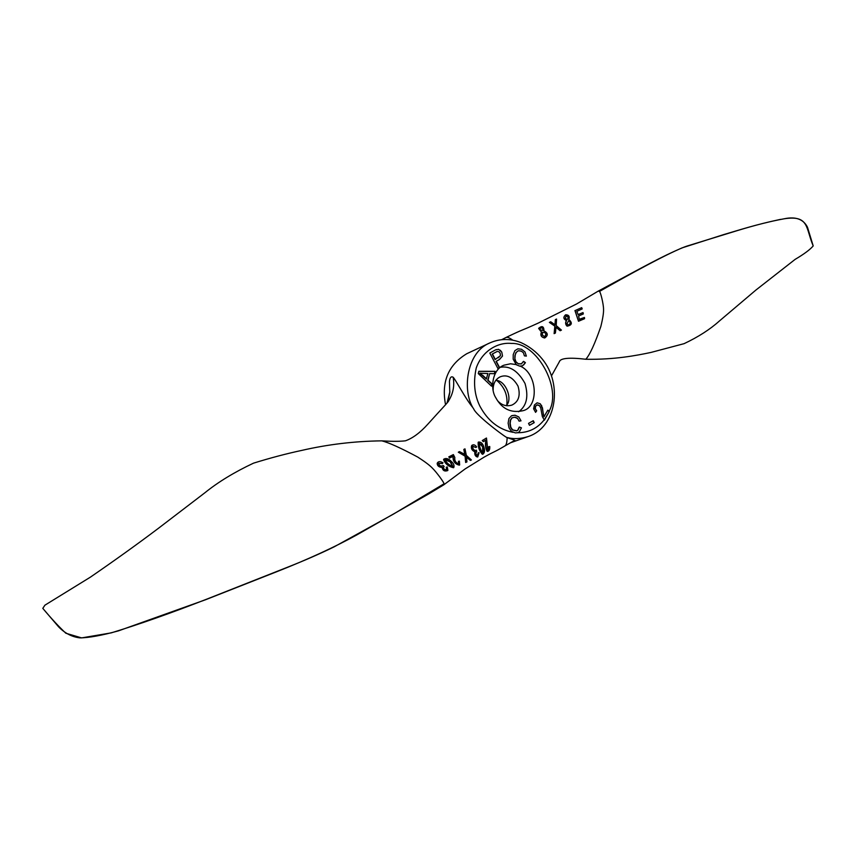 <?xml version="1.0" encoding="UTF-8"?>
<svg xmlns="http://www.w3.org/2000/svg" width="856" height="856" viewBox="0 0 856 856"><rect width="100%" height="100%" fill="white"/><g stroke="black" fill="none" stroke-linecap="round" stroke-linejoin="round"><path stroke-width="1.28" d="M549.327 411.394L544.384 420.178L542.372 416.615L540.682 407.734L539.259 405.423L537.322 404.813L535.663 406.086L535.257 408.537L536.701 410.805L535.589 412.357L533.609 408.783L534.401 404.984L537.129 402.802L540.243 403.775L542.19 407.809L543.924 416.765L547.861 410.152L549.327 411.394L544.245 420.05M540.243 403.775L541.27 405.444M541.538 405.348L542.19 407.809M542.447 407.713L543.485 415.374M543.742 415.278L544.191 416.669M547.733 410.366L549.071 411.49M536.701 410.805L535.481 412.228M535.257 408.537L536.445 410.901M535.663 406.086L534.989 408.633M537.322 404.813L535.396 406.193M538.991 405.519L537.054 404.92M525.423 362.655L522.545 365.758L519.71 366.143L516.296 364.752L513.183 359.178L513.215 354.619L514.884 350.639L517.859 348.82L521.529 349.259L524.942 351.902L526.365 356.096L524.407 355.85L523.412 352.758L521.165 351.024L518.222 350.8L515.954 352.64L514.938 355.497L514.82 359.242L516.072 362.163L518.394 363.875L521.304 363.918L523.615 361.382L525.423 362.655L523.615 364.998M520.908 351.142L518.95 350.757M518.222 350.8L515.954 352.64M516.211 352.522L514.938 355.497M515.194 355.39L514.82 359.242M515.077 359.135L516.072 362.163M516.329 362.045L518.394 363.875M518.65 363.757L521.561 363.811M521.4 363.854L523.358 361.489M523.519 361.606L525.167 362.773M524.942 351.902L525.841 354.566M500.514 355.615L500.107 353.164L498.845 351.73L497.315 351.409L492.189 354.052L495.078 359.574L500.514 355.615M497.058 351.516L492.189 354.052M502.515 356.043L499.53 359.466L496.287 361.286L499.572 367.577L497.903 368.519L489.803 353.036L495.624 349.847L498.524 349.323L501.798 352.148L502.515 356.043L499.273 359.584L496.031 361.403L499.326 367.684L497.892 368.487M498.524 349.323L500.054 350.372M500.311 350.254L501.798 352.148M498.353 357.755L500.257 355.732M492.435 353.935L495.335 359.466M495.496 349.911L496.33 349.58M487.899 373.537L479.841 373.28L486.336 379.026L487.899 373.537M495.078 371.322L494.5 373.708L489.632 373.591L488.027 380.225L492.05 383.927L491.505 386.163L478.279 373.569L478.836 371.301L495.078 371.322L494.276 373.698M478.814 371.418L494.822 371.429M489.632 373.591L487.77 380.332L491.793 384.034L491.323 385.981M480.098 373.173L482.452 375.377M482.698 375.27L486.593 378.919M534.23 422.639L529.49 425.314L528.527 423.388L533.277 420.724L534.23 422.639L529.468 425.272M533.031 420.863L533.962 422.736M512.155 417.771L510.583 420.135L510.187 423.367L510.829 427.251L512.616 429.873L516.831 430.793L517.966 430.151L519.453 427.058L521.432 427.84L519.303 431.852L517.762 432.697L515.376 432.911L511.417 431.37L509.031 427.85L508.132 423.164L508.924 418.584L511.406 415.845L515.012 415.214L518.8 416.936L521.015 420.831L519.089 421.141L517.516 418.274L515.012 417.15L511.899 417.867L510.326 420.232L509.919 423.463L510.561 427.347L512.359 429.969L516.575 430.889L517.709 430.247L519.185 427.155M517.259 418.37L514.756 417.247L511.899 417.867M521.432 427.84L519.41 427.24M518.8 416.936L520.191 419.365M515.012 415.214L511.974 415.609M542.725 359.68L542.19 358.964C536.402 351.87 529.318 346.402 520.93 342.571C510.197 338.377 499.818 338.505 489.793 342.946C467.034 351.966 461.973 389.095 472.822 407.595L473.753 409.018C475.915 414.786 499.701 433.157 506.463 437.341L514.905 440.294L505.318 445.709C506.431 444.478 507.03 441.846 507.127 437.801M519.977 366.026C537.482 373.077 539.451 407.488 522.609 410.784C510.775 413.245 501.798 408.826 495.678 397.526C489.964 388.581 492.286 369.45 503.959 365.191L510.54 363.768L516.553 364.645M476.599 446.96L476.664 446.928C475.08 444.799 473.486 444.275 471.881 445.377C471.046 448.127 472.138 450.224 475.176 451.647C474.834 454.493 475.69 456.259 477.744 456.954L479.103 452.717L478.237 452.813L477.605 455.649C475.776 454.515 475.487 453.124 476.739 451.487L476.31 450.128L475.776 450.566C473.422 450.021 472.469 448.576 472.908 446.222L475.925 447.506L476.653 446.918M477.52 456.954L477.316 456.997C475.294 456.323 474.47 454.59 474.845 451.797C471.859 450.438 470.8 448.384 471.656 445.623L471.763 445.516M477.391 455.649L478.237 452.824M475.615 450.63L476.31 450.128M475.925 447.506L472.79 446.372M451.454 461.555C448.63 458.591 446.04 457.821 443.697 459.233C445.462 463.567 448.833 466.317 453.808 467.472C454.483 465.536 453.691 463.567 451.454 461.555M450.577 461.951L452.899 466.456C449.1 465.129 446.468 462.861 445.002 459.64C446.875 459.041 448.737 459.811 450.577 461.951L444.97 459.875M453.669 467.59L453.52 467.75C448.619 466.627 445.313 463.941 443.579 459.661L443.665 459.479M452.749 466.563L450.384 462.304M453.359 454.59L448.79 456.858L449.871 457.767L453.252 456.13C452.963 460.828 455.103 463.759 459.661 464.926L459.372 461.117L458.452 461.331L458.816 463.909C455.713 462.818 454.386 460.678 454.836 457.5L453.359 454.59M458.645 464.005L458.442 461.331M459.49 465.033L459.33 465.161C454.836 464.059 452.76 461.17 453.091 456.505L453.252 456.13M453.091 456.505L449.871 457.767M449.71 458.153L448.79 456.858M482.591 440.359L483.33 441.653L486.208 439.973C485.416 444.564 485.866 448.362 487.556 451.39C489.215 451.091 489.942 449.464 489.75 446.522L487.834 450.063L486.476 438.026L482.27 440.551L483.33 441.653M487.332 451.315L487.118 451.315C485.459 448.384 485.042 444.66 485.866 440.134L483.351 441.621M487.62 449.989L488.573 446.811L489.739 446.522M483.383 439.93L486.144 438.197M483.8 446.821C482.709 443.408 480.922 441.814 478.461 442.06C478.247 446.779 479.681 450.855 482.752 454.269C484.721 452.963 485.074 450.491 483.8 446.821M483.03 447.207C484.122 449.721 484.057 451.636 482.87 452.942C480.601 450.138 479.403 446.853 479.285 443.098L483.03 447.207L479.146 443.215M482.527 454.215L482.313 454.236C479.296 450.93 477.926 446.939 478.183 442.263L478.322 442.178M482.645 452.899L482.656 447.303M442.317 463.406L443.012 462.775M442.167 463.781L442.991 462.796C440.305 461.17 438.4 461.266 437.288 463.043C437.405 465.504 439.064 466.862 442.274 467.13C442.959 470.319 444.831 471.378 447.891 470.319L447.292 466.927L446.244 467.237L446.821 469.495C444.713 470.03 443.601 469.227 443.504 467.087L444.146 466.499L443.248 465.514C440.861 466.606 439.321 465.857 438.625 463.278L442.306 463.406L438.582 463.503M447.784 470.425L447.667 470.597C444.628 471.656 442.777 470.607 442.113 467.462C438.946 467.205 437.298 465.867 437.191 463.449L437.245 463.289M446.714 469.612L446.244 467.237M444.146 466.499L443.419 467.28M465.653 462.465L466.927 461.919L466.488 456.74L470.404 460.41L471.399 459.961L466.349 455.392L464.979 448.854L463.824 449.432L465.129 454.547L459.479 451.604L458.313 452.203L465.364 455.938L465.653 462.465L465.086 456.184L458.313 452.203M465.996 462.261L466.916 461.908M464.744 454.258L463.824 449.432M470.404 460.41L466.777 457.511M581.695 307.646L575.114 310.567L578.495 321.257L584.562 318.71L584.445 317.458L579.352 319.545L578.592 316.003L583.343 313.938L583.022 312.568L578.185 314.687L576.848 311.349L582.208 308.909L581.695 307.646L575.114 310.567M578.132 314.559L583.022 312.568M579.298 319.299L584.445 317.458M574.943 310.557L578.495 321.257M554.998 326.254L554.11 333.637L555.394 333.038L556.068 327.099L560.145 330.737L561.429 330.106L556.218 325.59L556.55 319.053L555.341 319.609L555.127 324.841L550.718 321.77L549.37 322.391L554.998 326.254L549.37 322.391M554.816 326.318L554.11 333.637M560.145 330.737L556.518 327.73M554.966 324.692L555.341 319.609M543.988 330.876C543.892 326.318 542.126 325.451 538.692 328.265L541.548 331.946C540.275 335.167 541.345 337.168 544.748 337.949C548.332 335.413 548.086 333.059 543.988 330.876M540.168 329.785L539.954 328.49C542.083 327.024 543.1 327.698 543.004 330.491L540.168 329.785M542.33 335.038L542.64 332.256C546.171 332.438 546.866 333.915 544.726 336.697L542.33 335.038M544.619 337.96L544.566 337.97C541.185 337.2 540.136 335.231 541.431 332.075L538.659 328.458M542.982 330.523C543.004 327.88 541.987 327.249 539.922 328.64M544.609 336.708C546.684 333.958 546 332.492 542.565 332.331M568.876 319.459C569.861 316.399 568.801 314.848 565.677 314.783C563.259 317.062 563.558 318.988 566.565 320.551C565.463 322.659 565.677 324.52 567.218 326.147C572.033 325.173 572.589 322.947 568.876 319.459M565.388 318.314L566.148 315.928C568.566 316.709 568.876 317.929 567.1 319.588L565.388 318.314M567.057 323.686L568.726 320.508C571.123 322.573 570.941 324.114 568.191 325.152L567.057 323.686M567.047 326.083L566.929 326.04C565.42 324.445 565.228 322.616 566.362 320.561L566.565 320.551M566.362 320.561C563.376 319.031 563.109 317.116 565.559 314.826L565.559 314.826M566.972 319.588C568.662 317.961 568.373 316.752 566.083 315.95M568.02 325.087C570.61 324.007 570.834 322.477 568.673 320.497M504.708 445.965L505.243 445.751M443.997 483.811L443.836 484.785L429.113 493.677L356.973 534.818C335.07 546.931 308.363 559.214 276.863 571.669L205.611 599.724L118.47 630.861C101.843 635.43 89.013 637.763 80.004 637.88C72.032 636.971 64.906 633.301 58.615 626.849L42.8 608.359C51.21 618.417 58.893 626.72 65.848 633.237L81.609 637.902L111.205 632.884C139.539 624.195 171.189 613.024 206.146 599.382L287.413 567.271C304.329 560.616 319.962 553.779 334.332 546.749L393.236 514.221L443.997 483.811C444.51 483.084 436.571 472.202 432.269 467.997C429.626 465.247 424.801 461.609 417.792 457.104C400.726 447.956 388.71 442.531 381.755 440.851C354.641 441.193 327.976 444.382 301.751 450.406C286.535 453.659 270.453 457.906 253.504 463.16C234.287 472.202 218.034 482.11 204.766 492.863L158.018 528.612C137.003 544.437 114.447 560.616 90.362 577.169L44.929 605.171L42.8 608.359L44.897 605.203M381.68 440.851C392.155 441.493 400.073 441.471 405.444 440.808C412.72 438.24 420.189 432.687 427.85 424.159C441.717 408.697 449.068 401.261 448.64 400.79L448.651 400.758C453.177 393.482 454.664 385.628 453.145 377.218C455.799 379.978 465.161 398.2 472.822 407.595M447.742 402.16L449.796 392.669L449.443 381.53C449.892 377.517 451.123 376.084 453.145 377.218M481.907 444.842L479.135 443.237M466.745 353.731C448.255 364.956 441.193 381.979 445.569 404.792M500.428 367.288C509.951 365.619 518.148 371.023 525.017 383.488C528.773 396.585 526.643 406.012 518.629 411.768M497.432 400.576C501.584 405.198 506.399 406.707 511.877 405.102C518.64 401.849 520.694 395.536 518.03 386.142C512.99 377.336 507.073 374.211 500.289 376.779C495.389 379.219 493.003 383.67 493.152 390.122M506.827 404.653C507.779 395.183 504.505 387.18 497.004 380.631M495.752 380.406C505.746 380 513.258 399.891 506.099 405.69M505.864 337.564L505.982 337.499C507.159 336.847 509.427 337.745 512.798 340.185M559.31 361.746C560.413 358.14 569.251 357.316 585.814 359.252C589.763 354.919 594.76 344.048 600.794 326.65C602.795 318.635 603.715 312.793 603.544 309.134C603.523 304.019 600.505 291.607 599.414 291.468L598.291 291.094C648.217 264.29 659.869 257.549 682.136 247.855L723.502 234.651C739.616 229.943 755.249 224.732 780.576 219.361M544.106 419.922C537.322 428.46 528.484 432.74 517.623 432.74M513.001 432.323C498.791 429.541 487.738 420.788 479.831 406.054C474.352 394.798 473.165 382.086 476.257 367.93C482.506 350.254 498.577 342.004 511.481 343.438C536.691 342.229 562.253 388.464 549.092 411.19M506.463 437.341C513.172 439.246 520.384 438.989 528.099 436.581C556.421 427.444 563.077 384.205 542.19 358.964M784.321 218.762C795.673 216.365 803.388 219.168 807.465 227.182L813.2 245.929C805.646 228.188 809.327 214.92 784.321 218.762C770.785 221.212 755.088 225.171 737.23 230.628L687.282 245.982C671.521 251.033 624.73 277.044 599.414 291.468M505.318 445.709C492.264 453.37 496.78 450.096 484.282 457.04L465.108 468.938L443.836 484.785M448.651 400.758L449.207 399.816M449.914 391.609L446.982 403.133M489.793 342.946L466.627 353.785M501.702 339.682L505.982 337.499C525.937 327.934 518.672 332 538.306 323.054L576.559 303.987L598.28 291.094M510.486 442.787L528.099 436.581M559.663 361.2L551.403 376.019M585.793 359.263C614.522 359.777 636.415 355.507 650.967 352.437L684.094 343.663C698.25 336.975 709.999 329.442 719.34 321.043L755.902 290.056L795.128 259.379C804.084 254.082 810.108 249.599 813.2 245.929"/></g></svg>
